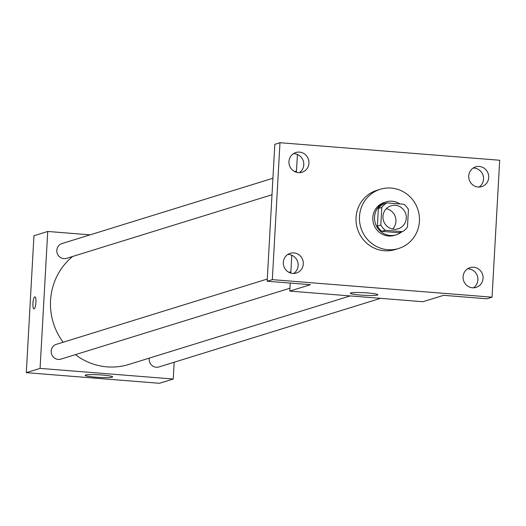 <?xml version="1.0" encoding="UTF-8"?>
<svg xmlns="http://www.w3.org/2000/svg" width="526" height="526" viewBox="0 0 526 526"><rect width="100%" height="100%" fill="white"/><g stroke="black" fill="none" stroke-linecap="round" stroke-linejoin="round"><path stroke-width="0.79" d="M386.301 208.684A12.052 11.631 -107.2 0 1 395.407 217.041A12.052 11.631 -107.2 0 1 392.613 229.073M382.974 216.35A12.052 11.631 -107.2 0 1 391.061 205.765A12.052 11.631 -107.2 0 1 405.737 213.839A12.052 11.631 -107.2 0 1 398.189 228.797A12.052 11.631 -107.2 0 1 382.974 216.35M385.321 230.296L402.403 231.657A16.365 15.793 -107.2 0 0 407.453 227.127L408.432 209.565A16.365 15.793 -107.2 0 0 403.929 204.272L386.853 202.905A16.365 15.793 -107.2 0 0 381.797 207.435L380.817 225.003A16.365 15.793 -107.2 0 0 385.321 230.296L381.876 231.361L398.958 232.722L402.403 231.657M381.797 207.435L378.358 208.5A16.365 15.793 -107.2 0 1 383.408 203.976L386.853 202.905M378.358 208.5L377.372 226.068L380.817 225.003M381.876 231.361A16.365 15.793 -107.2 0 1 377.372 226.068M399.99 203.956A17.22 16.622 72.8 0 0 392.14 201.234A17.22 16.622 72.8 0 0 386.091 201.899A17.22 16.622 72.8 0 0 375.308 223.261A17.22 16.622 72.8 0 0 396.275 234.8A17.22 16.622 72.8 0 0 401.719 231.867M396.275 234.8L394.553 235.332A17.22 16.622 -107.2 0 1 372.816 217.554A17.22 16.622 -107.2 0 1 384.368 202.431L386.091 201.899M359.495 216.488A30.995 29.916 -107.2 0 1 380.291 189.275A30.995 29.916 -107.2 0 1 418.038 210.032A30.995 29.916 -107.2 0 1 398.623 248.489A30.995 29.916 -107.2 0 1 359.495 216.488M398.623 248.489L395.184 249.554A30.995 29.916 -107.2 0 1 356.056 217.554A30.995 29.916 -107.2 0 1 376.846 190.34L380.291 189.275M472.506 287.781A10.329 9.974 -107.2 0 1 463.156 278.609A10.329 9.974 -107.2 0 1 470.027 267.642A10.329 9.974 -107.2 0 1 482.605 274.565A10.329 9.974 -107.2 0 1 476.135 287.38A10.329 9.974 -107.2 0 1 472.506 287.781M292.739 273.435A10.329 9.974 -107.2 0 1 283.389 264.256A10.329 9.974 -107.2 0 1 290.26 253.295A10.329 9.974 -107.2 0 1 302.838 260.212A10.329 9.974 -107.2 0 1 296.368 273.033A10.329 9.974 -107.2 0 1 292.739 273.435M298.373 172.653A10.329 9.974 -107.2 0 1 289.024 163.474A10.329 9.974 -107.2 0 1 295.895 152.514A10.329 9.974 -107.2 0 1 308.473 159.431A10.329 9.974 -107.2 0 1 302.003 172.252A10.329 9.974 -107.2 0 1 298.373 172.653M478.141 187A10.329 9.974 -107.2 0 1 468.791 177.827A10.329 9.974 -107.2 0 1 475.662 166.86A10.329 9.974 -107.2 0 1 488.24 173.784A10.329 9.974 -107.2 0 1 481.77 186.605A10.329 9.974 -107.2 0 1 478.141 187M499.7 160.252L279.983 142.71L272.33 279.641L492.047 297.183L499.7 160.252M290.22 283.08L289.773 291.095L310.439 284.697L267.162 281.239L274.822 144.315L279.983 142.71M299.307 172.679A10.329 9.974 72.8 0 0 303.443 161.495A10.329 9.974 72.8 0 0 294.356 153.71A10.329 9.974 72.8 0 0 293.423 153.684M293.672 273.461A10.329 9.974 72.8 0 0 297.808 262.277A10.329 9.974 72.8 0 0 288.721 254.492A10.329 9.974 72.8 0 0 287.788 254.466M267.162 281.239L272.33 279.641M289.773 291.095L422.937 301.727L443.602 295.329L486.879 298.781L492.047 297.183M350.789 292.949A13.775 1.295 3.2 0 1 365.879 292.818A13.775 1.295 3.2 0 1 377.859 294.777A13.775 1.295 3.2 0 1 364.031 295.303A13.775 1.295 3.2 0 1 350.349 293.238A13.775 1.295 3.2 0 1 350.789 292.949M473.439 287.814A10.329 9.974 72.8 0 0 477.575 276.623A10.329 9.974 72.8 0 0 468.488 268.845A10.329 9.974 72.8 0 0 467.555 268.812M479.074 187.032A10.329 9.974 72.8 0 0 483.21 175.848A10.329 9.974 72.8 0 0 474.123 168.064A10.329 9.974 72.8 0 0 473.19 168.031M297.414 154.46L296.421 172.291M291.779 255.241L290.786 273.073M63.133 342.235A61.989 59.826 -107.2 0 1 50.562 300.458A61.989 59.826 -107.2 0 1 72.713 256.438M350.224 295.921L128.817 364.459A61.989 59.826 -107.2 0 1 75.389 354.649M267.287 279.036L56.374 344.326A7.739 7.469 72.8 0 0 51.528 353.932A7.739 7.469 72.8 0 0 60.957 359.113L289.938 288.228M272.001 194.745L66.585 258.338A7.739 7.469 -107.2 0 1 56.815 250.343A7.739 7.469 -107.2 0 1 62.009 243.545L272.922 178.255M380.554 298.341L158.957 366.938A7.739 7.469 -107.2 0 1 149.279 358.127M90.11 234.846L47.734 231.46L40.075 368.391L173.238 379.022L174.178 362.23M173.238 379.022L159.463 383.29L26.3 372.658L33.953 235.727L47.734 231.46M26.3 372.658L40.075 368.391M85.593 375.045A13.775 1.295 3.2 0 1 100.676 374.92A13.775 1.295 3.2 0 1 112.663 376.872A13.775 1.295 3.2 0 1 98.835 377.398A13.775 1.295 3.2 0 1 85.153 375.34A13.775 1.295 3.2 0 1 85.593 375.045M33.953 308.867A6.029 1.473 94.6 0 1 32.934 303.324A6.029 1.473 94.6 0 1 34.913 296.855A6.029 1.473 94.6 0 1 35.899 302.976A6.029 1.473 94.6 0 1 33.953 308.867A6.029 1.473 94.6 0 1 32.928 303.324A6.029 1.473 94.6 0 1 34.913 296.855M290.858 271.738L288.938 272.33M294.573 171.548L296.493 170.957"/></g></svg>
